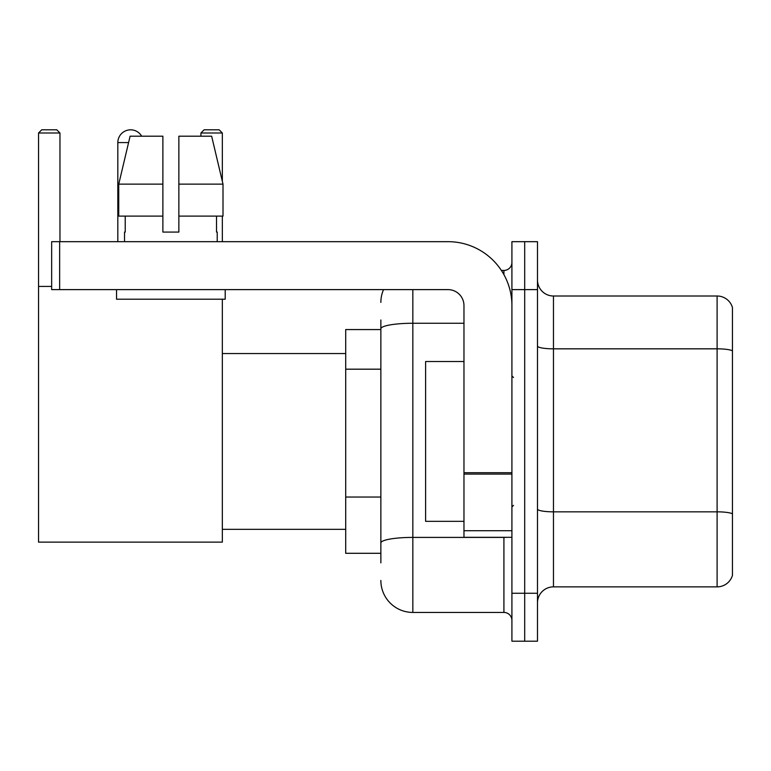 <?xml version="1.0" encoding="UTF-8"?>
<svg xmlns="http://www.w3.org/2000/svg" width="771" height="771" viewBox="0 0 771 771"><rect width="100%" height="100%" fill="white"/><g stroke="black" fill="none" stroke-linecap="round" stroke-linejoin="round"><path stroke-width="1.16" d="M380.864 562.888L380.864 328.812L380.864 329.564L345.707 329.564L345.707 553.299L380.864 553.299M511.915 593.256L511.915 641.202L524.694 641.202L524.694 593.256L524.694 641.202L537.483 641.202L537.483 593.256L524.694 593.256L524.694 289.617L524.694 593.256L511.915 593.256L511.915 289.617L524.694 289.617L524.694 241.67L524.694 289.617L537.483 289.617L537.483 593.256M537.483 289.617L537.483 241.67L511.915 241.67L511.915 289.617M412.832 289.617L412.832 612.434L503.916 612.434L503.916 537.32M501.372 270.438L503.916 270.438A7.989 7.989 0 0 0 511.915 262.448M380.864 548.509L380.864 542.957A31.958 5.551 180 0 1 412.832 537.406L503.916 537.406A7.989 1.388 0 0 0 506.692 537.32M463.969 323.261L412.832 323.261A31.958 5.551 180 0 0 380.864 328.812L380.864 319.975M511.915 620.424A7.989 7.989 0 0 0 503.916 612.434M380.864 302.396A31.958 31.958 0 0 1 383.534 289.617M412.832 612.434A31.958 31.958 0 0 1 380.864 580.467M537.483 602.845A15.979 15.979 0 0 1 553.462 586.866L717.107 586.866L717.107 296.006L553.462 296.006A15.979 15.979 0 0 1 537.483 280.027A15.979 15.979 0 0 0 553.462 296.006L553.462 586.866M732.45 307.513A15.979 15.979 0 0 0 717.107 296.006A15.979 15.979 0 0 1 732.45 307.513L732.45 575.359A15.979 15.979 0 0 1 717.107 586.866M732.45 351.046L732.45 513.833A15.979 2.776 180 0 0 717.107 511.838L553.462 511.838A15.979 2.776 -0 0 1 537.483 509.062M178.862 232.081L162.883 232.081L178.862 232.081L162.883 232.081L178.862 232.081L178.862 136.197L211.649 136.197L223.002 184.134L223.002 216.102L178.862 216.102M222.337 132.998L200.923 132.998L204.113 129.798L219.137 129.798L222.337 132.998L222.337 181.301L223.002 184.134L178.862 184.134M117.818 241.67L117.818 142.587A12.789 12.789 0 0 1 141.671 136.197M222.337 299.206L222.337 542.119L38.55 542.119L38.55 132.998L41.75 129.798L56.765 129.798L59.965 132.998L38.55 132.998M59.965 241.67L59.965 132.998M38.55 286.417L51.657 286.417M222.337 216.102L222.337 241.67M200.923 132.998L200.923 136.197M511.915 537.32L463.969 537.32L463.969 472.7L511.915 472.7M511.915 305.595A63.926 63.926 0 0 0 447.99 241.67L59.646 241.67L59.646 289.617L447.99 289.617A15.979 15.979 0 0 1 463.969 305.595L463.969 472.7M59.646 289.617L51.657 289.617L51.657 241.67L59.646 241.67M162.883 184.134L162.883 216.102L162.883 184.134L118.744 184.134L130.097 136.197L162.883 136.197L162.883 232.081M124.526 232.081L125.22 232.081L124.526 232.081L124.526 241.67M217.22 232.081L216.526 232.081L217.22 232.081L217.22 241.67M216.526 216.102L216.526 232.081M125.22 232.081L125.22 216.102M116.537 289.617L116.537 299.206L225.209 299.206L225.209 289.617M162.883 216.102L118.744 216.102L118.744 184.134L130.097 136.197M223.002 184.134L211.649 136.197M463.969 361.532L425.611 361.532L425.611 521.341L463.969 521.341M380.864 369.184L345.707 369.184M380.864 497.035L345.707 497.035M503.916 274.649L503.916 270.438M732.45 350.824A15.979 2.776 180 0 0 717.107 348.829L553.462 348.829A15.979 2.776 0 0 1 537.483 346.054M128.584 142.587L117.818 142.587M511.915 474.088L463.969 474.088M463.969 530.718L511.915 530.718M222.337 529.33L345.707 529.33M222.337 353.542L345.707 353.542M513.505 377.511L511.915 375.911M513.505 505.362L511.915 506.952"/></g></svg>

